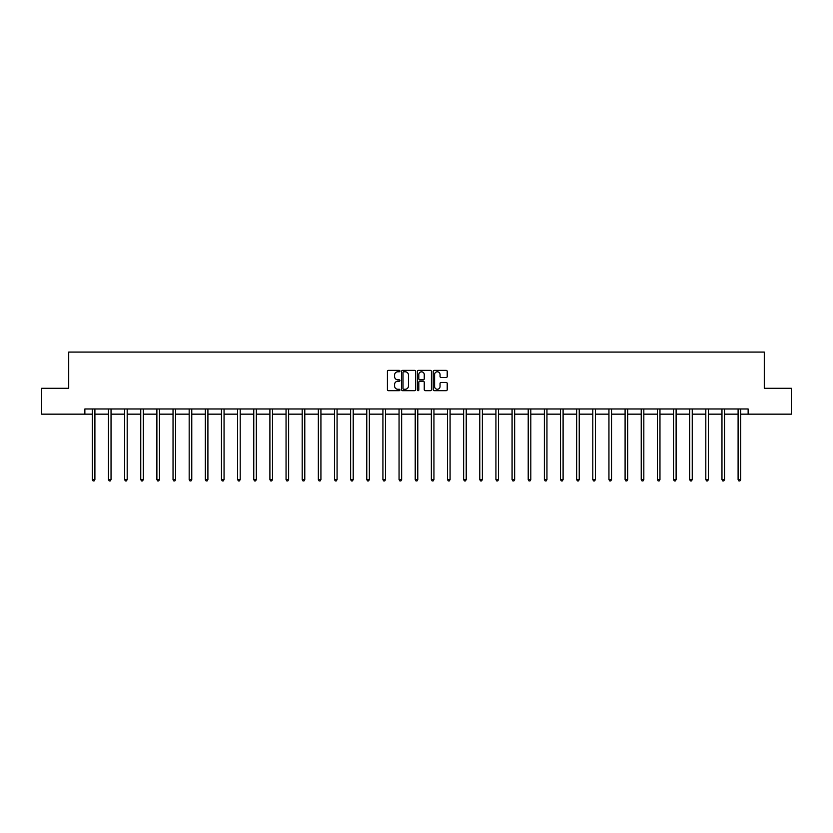 <?xml version="1.0" encoding="UTF-8"?>
<svg xmlns="http://www.w3.org/2000/svg" width="833" height="833" viewBox="0 0 833 833"><rect width="100%" height="100%" fill="white"/><g stroke="black" fill="none" stroke-linecap="round" stroke-linejoin="round"><path stroke-width="1.25" d="M399.944 371.081A0.708 0.708 0 0 0 399.226 370.373L388.438 370.373A1.02 1.02 0 0 0 387.418 371.383L387.418 389.667A1.02 1.02 0 0 0 388.438 390.687L399.226 390.687A0.708 0.708 0 0 0 399.944 389.969A0.708 0.708 0 0 0 399.226 389.261L397.83 389.261A3.249 3.249 0 0 1 394.582 386.012L394.582 384.492A3.249 3.249 0 0 1 397.83 381.233L399.226 381.233A0.708 0.708 0 0 0 399.944 380.525A0.708 0.708 0 0 0 399.226 379.817L397.83 379.817A3.249 3.249 0 0 1 394.582 376.568L394.582 375.037A3.249 3.249 0 0 1 397.83 371.789L399.226 371.789A0.708 0.708 0 0 0 399.944 371.081M446.186 377.526A1.02 1.02 0 0 0 447.206 376.516L447.206 371.383A1.02 1.02 0 0 0 446.186 370.373L434.201 370.373A1.02 1.02 0 0 0 433.181 371.383L433.181 389.667A1.02 1.02 0 0 0 434.201 390.687L446.186 390.687A1.02 1.02 0 0 0 447.206 389.667L447.206 383.472A1.02 1.02 0 0 0 446.186 382.451L441.063 382.451A1.02 1.02 0 0 0 440.043 383.472L440.043 386.543A2.718 2.718 0 0 1 437.325 389.261A2.718 2.718 0 0 1 434.607 386.543L434.607 374.506A2.718 2.718 0 0 1 437.325 371.789A2.718 2.718 0 0 1 440.043 374.506L440.043 376.516A1.02 1.02 0 0 0 441.063 377.526L446.186 377.526M84.862 414.157L41.65 414.157L41.65 388.293L68.712 388.293L68.712 352.067L764.288 352.067L764.288 388.293L791.35 388.293L791.35 414.157L748.138 414.157L748.138 408.982L84.862 408.982L84.862 414.157L92.307 414.157M415.615 371.383A1.02 1.02 0 0 0 414.595 370.373L402.61 370.373A1.02 1.02 0 0 0 401.589 371.383L401.589 389.667A1.02 1.02 0 0 0 402.61 390.687L414.595 390.687A1.02 1.02 0 0 0 415.615 389.667L415.615 371.383M418.405 370.373L430.39 370.373A1.02 1.02 0 0 1 431.411 371.383L431.411 389.667A1.02 1.02 0 0 1 430.39 390.687L425.257 390.687A1.02 1.02 0 0 1 424.247 389.667L424.247 382.253A1.02 1.02 0 0 0 423.226 381.233L419.832 381.233A1.02 1.02 0 0 0 418.812 382.253L418.812 389.969A0.708 0.708 0 0 1 418.104 390.687A0.708 0.708 0 0 1 417.385 389.969L417.385 371.383A1.02 1.02 0 0 1 418.405 370.373M94.9 414.157L108.457 414.157M111.039 414.157L124.596 414.157M127.189 414.157L140.746 414.157M143.328 414.157L156.885 414.157M159.478 414.157L173.035 414.157M175.617 414.157L189.174 414.157M191.767 414.157L205.324 414.157M207.906 414.157L221.463 414.157M224.056 414.157L237.613 414.157M240.196 414.157L253.763 414.157M256.345 414.157L269.902 414.157M272.495 414.157L286.052 414.157M288.635 414.157L302.192 414.157M304.784 414.157L318.341 414.157M320.924 414.157L334.481 414.157M337.073 414.157L350.631 414.157M353.213 414.157L366.77 414.157M369.363 414.157L382.92 414.157M385.502 414.157L399.059 414.157M401.652 414.157L415.209 414.157M417.791 414.157L431.348 414.157M433.941 414.157L447.498 414.157M450.08 414.157L463.637 414.157M466.23 414.157L479.787 414.157M482.369 414.157L495.927 414.157M498.519 414.157L512.076 414.157M514.659 414.157L528.216 414.157M530.808 414.157L544.365 414.157M546.948 414.157L560.505 414.157M563.098 414.157L576.655 414.157M579.237 414.157L592.804 414.157M595.387 414.157L608.944 414.157M611.537 414.157L625.094 414.157M627.676 414.157L641.233 414.157M643.826 414.157L657.383 414.157M659.965 414.157L673.522 414.157M676.115 414.157L689.672 414.157M692.254 414.157L705.811 414.157M708.404 414.157L721.961 414.157M724.543 414.157L738.1 414.157M740.693 414.157L748.138 414.157M403.724 371.789A0.708 0.708 0 0 0 403.016 372.497L403.016 388.553A0.708 0.708 0 0 0 403.724 389.261L405.202 389.261A3.249 3.249 0 0 0 408.451 386.012L408.451 375.037A3.249 3.249 0 0 0 405.202 371.789L403.724 371.789M424.247 374.558A2.718 2.718 0 0 0 421.529 371.841A2.718 2.718 0 0 0 418.812 374.558L418.812 378.796A1.02 1.02 0 0 0 419.832 379.817L423.226 379.817A1.02 1.02 0 0 0 424.247 378.796L424.247 374.558M95.035 408.982L94.972 409.138A1.031 1.031 0 0 0 94.9 409.524L94.9 479.589L92.307 479.589L92.307 409.524A1.031 1.031 0 0 0 92.234 409.138L92.171 408.982M94.9 479.589L94.119 480.933L93.088 480.933L92.307 479.589M111.174 408.982L111.112 409.138A1.031 1.031 0 0 0 111.039 409.524L111.039 479.589L108.457 479.589L108.457 409.524A1.031 1.031 0 0 0 108.384 409.138L108.321 408.982M111.039 479.589L110.268 480.933L109.227 480.933L108.457 479.589M127.324 408.982L127.262 409.138A1.031 1.031 0 0 0 127.189 409.524L127.189 479.589L124.596 479.589L124.596 409.524A1.031 1.031 0 0 0 124.523 409.138L124.461 408.982M127.189 479.589L126.408 480.933L125.377 480.933L124.596 479.589M143.463 408.982L143.411 409.138A1.031 1.031 0 0 0 143.328 409.524L143.328 479.589L140.746 479.589L140.746 409.524A1.031 1.031 0 0 0 140.673 409.138L140.61 408.982M143.328 479.589L142.558 480.933L141.516 480.933L140.746 479.589M159.613 408.982L159.551 409.138A1.031 1.031 0 0 0 159.478 409.524L159.478 479.589L156.885 479.589L156.885 409.524A1.031 1.031 0 0 0 156.812 409.138L156.75 408.982M159.478 479.589L158.697 480.933L157.666 480.933L156.885 479.589M175.753 408.982L175.701 409.138A1.031 1.031 0 0 0 175.617 409.524L175.617 479.589L173.035 479.589L173.035 409.524A1.031 1.031 0 0 0 172.962 409.138L172.9 408.982M175.617 479.589L174.847 480.933L173.805 480.933L173.035 479.589M191.902 408.982L191.84 409.138A1.031 1.031 0 0 0 191.767 409.524L191.767 479.589L189.174 479.589L189.174 409.524A1.031 1.031 0 0 0 189.101 409.138L189.039 408.982M191.767 479.589L190.986 480.933L189.955 480.933L189.174 479.589M208.042 408.982L207.99 409.138A1.031 1.031 0 0 0 207.906 409.524L207.906 479.589L205.324 479.589L205.324 409.524A1.031 1.031 0 0 0 205.251 409.138L205.189 408.982M207.906 479.589L207.136 480.933L206.095 480.933L205.324 479.589M224.192 408.982L224.129 409.138A1.031 1.031 0 0 0 224.056 409.524L224.056 479.589L221.463 479.589L221.463 409.524A1.031 1.031 0 0 0 221.391 409.138L221.328 408.982M224.056 479.589L223.275 480.933L222.244 480.933L221.463 479.589M240.341 408.982L240.279 409.138A1.031 1.031 0 0 0 240.196 409.524L240.196 479.589L237.613 479.589L237.613 409.524A1.031 1.031 0 0 0 237.54 409.138L237.478 408.982M240.196 479.589L239.425 480.933L238.394 480.933L237.613 479.589M256.481 408.982L256.418 409.138A1.031 1.031 0 0 0 256.345 409.524L256.345 479.589L253.763 479.589L253.763 409.524A1.031 1.031 0 0 0 253.68 409.138L253.617 408.982M256.345 479.589L255.564 480.933L254.534 480.933L253.763 479.589M272.63 408.982L272.568 409.138A1.031 1.031 0 0 0 272.495 409.524L272.495 479.589L269.902 479.589L269.902 409.524A1.031 1.031 0 0 0 269.83 409.138L269.767 408.982M272.495 479.589L271.714 480.933L270.683 480.933L269.902 479.589M288.77 408.982L288.707 409.138A1.031 1.031 0 0 0 288.635 409.524L288.635 479.589L286.052 479.589L286.052 409.524A1.031 1.031 0 0 0 285.969 409.138L285.917 408.982M288.635 479.589L287.854 480.933L286.823 480.933L286.052 479.589M304.92 408.982L304.857 409.138A1.031 1.031 0 0 0 304.784 409.524L304.784 479.589L302.192 479.589L302.192 409.524A1.031 1.031 0 0 0 302.119 409.138L302.056 408.982M304.784 479.589L304.003 480.933L302.973 480.933L302.192 479.589M321.059 408.982L320.997 409.138A1.031 1.031 0 0 0 320.924 409.524L320.924 479.589L318.341 479.589L318.341 409.524A1.031 1.031 0 0 0 318.258 409.138L318.206 408.982M320.924 479.589L320.153 480.933L319.112 480.933L318.341 479.589M337.209 408.982L337.146 409.138A1.031 1.031 0 0 0 337.073 409.524L337.073 479.589L334.481 479.589L334.481 409.524A1.031 1.031 0 0 0 334.408 409.138L334.345 408.982M337.073 479.589L336.293 480.933L335.262 480.933L334.481 479.589M353.348 408.982L353.286 409.138A1.031 1.031 0 0 0 353.213 409.524L353.213 479.589L350.631 479.589L350.631 409.524A1.031 1.031 0 0 0 350.547 409.138L350.495 408.982M353.213 479.589L352.442 480.933L351.401 480.933L350.631 479.589M369.498 408.982L369.435 409.138A1.031 1.031 0 0 0 369.363 409.524L369.363 479.589L366.77 479.589L366.77 409.524A1.031 1.031 0 0 0 366.697 409.138L366.635 408.982M369.363 479.589L368.582 480.933L367.551 480.933L366.77 479.589M385.637 408.982L385.575 409.138A1.031 1.031 0 0 0 385.502 409.524L385.502 479.589L382.92 479.589L382.92 409.524A1.031 1.031 0 0 0 382.847 409.138L382.784 408.982M385.502 479.589L384.731 480.933L383.69 480.933L382.92 479.589M401.787 408.982L401.725 409.138A1.031 1.031 0 0 0 401.652 409.524L401.652 479.589L399.059 479.589L399.059 409.524A1.031 1.031 0 0 0 398.986 409.138L398.924 408.982M401.652 479.589L400.871 480.933L399.84 480.933L399.059 479.589M417.927 408.982L417.864 409.138A1.031 1.031 0 0 0 417.791 409.524L417.791 479.589L415.209 479.589L415.209 409.524A1.031 1.031 0 0 0 415.136 409.138L415.073 408.982M417.791 479.589L417.021 480.933L415.979 480.933L415.209 479.589M434.076 408.982L434.014 409.138A1.031 1.031 0 0 0 433.941 409.524L433.941 479.589L431.348 479.589L431.348 409.524A1.031 1.031 0 0 0 431.275 409.138L431.213 408.982M433.941 479.589L433.16 480.933L432.129 480.933L431.348 479.589M450.216 408.982L450.153 409.138A1.031 1.031 0 0 0 450.08 409.524L450.08 479.589L447.498 479.589L447.498 409.524A1.031 1.031 0 0 0 447.425 409.138L447.363 408.982M450.08 479.589L449.31 480.933L448.269 480.933L447.498 479.589M466.365 408.982L466.303 409.138A1.031 1.031 0 0 0 466.23 409.524L466.23 479.589L463.637 479.589L463.637 409.524A1.031 1.031 0 0 0 463.565 409.138L463.502 408.982M466.23 479.589L465.449 480.933L464.418 480.933L463.637 479.589M482.505 408.982L482.453 409.138A1.031 1.031 0 0 0 482.369 409.524L482.369 479.589L479.787 479.589L479.787 409.524A1.031 1.031 0 0 0 479.714 409.138L479.652 408.982M482.369 479.589L481.599 480.933L480.558 480.933L479.787 479.589M498.655 408.982L498.592 409.138A1.031 1.031 0 0 0 498.519 409.524L498.519 479.589L495.927 479.589L495.927 409.524A1.031 1.031 0 0 0 495.854 409.138L495.791 408.982M498.519 479.589L497.738 480.933L496.707 480.933L495.927 479.589M514.794 408.982L514.742 409.138A1.031 1.031 0 0 0 514.659 409.524L514.659 479.589L512.076 479.589L512.076 409.524A1.031 1.031 0 0 0 512.003 409.138L511.941 408.982M514.659 479.589L513.888 480.933L512.847 480.933L512.076 479.589M530.944 408.982L530.881 409.138A1.031 1.031 0 0 0 530.808 409.524L530.808 479.589L528.216 479.589L528.216 409.524A1.031 1.031 0 0 0 528.143 409.138L528.08 408.982M530.808 479.589L530.027 480.933L528.997 480.933L528.216 479.589M547.083 408.982L547.031 409.138A1.031 1.031 0 0 0 546.948 409.524L546.948 479.589L544.365 479.589L544.365 409.524A1.031 1.031 0 0 0 544.293 409.138L544.23 408.982M546.948 479.589L546.177 480.933L545.146 480.933L544.365 479.589M563.233 408.982L563.17 409.138A1.031 1.031 0 0 0 563.098 409.524L563.098 479.589L560.505 479.589L560.505 409.524A1.031 1.031 0 0 0 560.432 409.138L560.37 408.982M563.098 479.589L562.317 480.933L561.286 480.933L560.505 479.589M579.383 408.982L579.32 409.138A1.031 1.031 0 0 0 579.237 409.524L579.237 479.589L576.655 479.589L576.655 409.524A1.031 1.031 0 0 0 576.582 409.138L576.519 408.982M579.237 479.589L578.466 480.933L577.436 480.933L576.655 479.589M595.522 408.982L595.46 409.138A1.031 1.031 0 0 0 595.387 409.524L595.387 479.589L592.804 479.589L592.804 409.524A1.031 1.031 0 0 0 592.721 409.138L592.659 408.982M595.387 479.589L594.606 480.933L593.575 480.933L592.804 479.589M611.672 408.982L611.609 409.138A1.031 1.031 0 0 0 611.537 409.524L611.537 479.589L608.944 479.589L608.944 409.524A1.031 1.031 0 0 0 608.871 409.138L608.808 408.982M611.537 479.589L610.756 480.933L609.725 480.933L608.944 479.589M627.811 408.982L627.749 409.138A1.031 1.031 0 0 0 627.676 409.524L627.676 479.589L625.094 479.589L625.094 409.524A1.031 1.031 0 0 0 625.01 409.138L624.958 408.982M627.676 479.589L626.905 480.933L625.864 480.933L625.094 479.589M643.961 408.982L643.899 409.138A1.031 1.031 0 0 0 643.826 409.524L643.826 479.589L641.233 479.589L641.233 409.524A1.031 1.031 0 0 0 641.16 409.138L641.098 408.982M643.826 479.589L643.045 480.933L642.014 480.933L641.233 479.589M660.1 408.982L660.038 409.138A1.031 1.031 0 0 0 659.965 409.524L659.965 479.589L657.383 479.589L657.383 409.524A1.031 1.031 0 0 0 657.299 409.138L657.247 408.982M659.965 479.589L659.195 480.933L658.153 480.933L657.383 479.589M676.25 408.982L676.188 409.138A1.031 1.031 0 0 0 676.115 409.524L676.115 479.589L673.522 479.589L673.522 409.524A1.031 1.031 0 0 0 673.449 409.138L673.387 408.982M676.115 479.589L675.334 480.933L674.303 480.933L673.522 479.589M692.39 408.982L692.327 409.138A1.031 1.031 0 0 0 692.254 409.524L692.254 479.589L689.672 479.589L689.672 409.524A1.031 1.031 0 0 0 689.589 409.138L689.537 408.982M692.254 479.589L691.484 480.933L690.442 480.933L689.672 479.589M708.539 408.982L708.477 409.138A1.031 1.031 0 0 0 708.404 409.524L708.404 479.589L705.811 479.589L705.811 409.524A1.031 1.031 0 0 0 705.738 409.138L705.676 408.982M708.404 479.589L707.623 480.933L706.592 480.933L705.811 479.589M724.679 408.982L724.616 409.138A1.031 1.031 0 0 0 724.543 409.524L724.543 479.589L721.961 479.589L721.961 409.524A1.031 1.031 0 0 0 721.888 409.138L721.826 408.982M724.543 479.589L723.773 480.933L722.732 480.933L721.961 479.589M740.829 408.982L740.766 409.138A1.031 1.031 0 0 0 740.693 409.524L740.693 479.589L738.1 479.589L738.1 409.524A1.031 1.031 0 0 0 738.028 409.138L737.965 408.982M740.693 479.589L739.912 480.933L738.881 480.933L738.1 479.589"/></g></svg>
